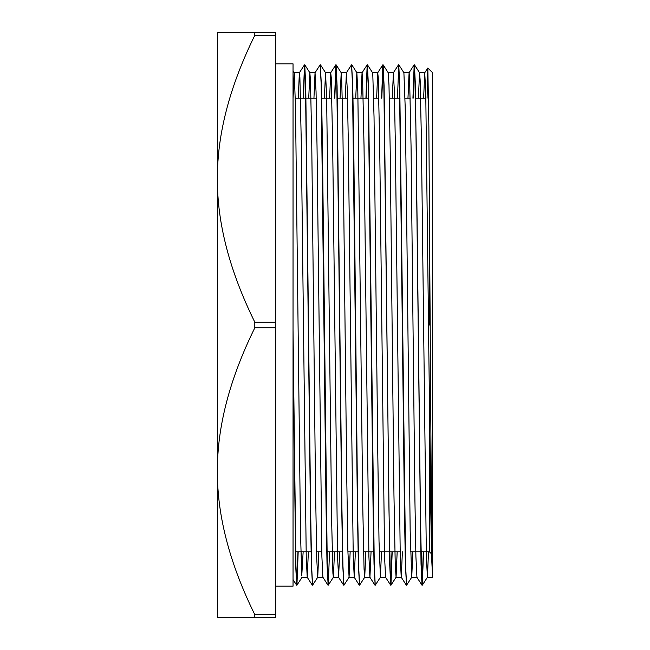 <?xml version="1.0" encoding="UTF-8"?>
<svg xmlns="http://www.w3.org/2000/svg" width="650" height="650" viewBox="0 0 650 650"><rect width="100%" height="100%" fill="white"/><g stroke="black" fill="none" stroke-linecap="round" stroke-linejoin="round"><path stroke-width="0.97" d="M429.463 325L429.463 203.686M431.511 553.841L429.463 551.793L429.463 402.943M427.83 67.982L428.87 126.466L431.104 465.668L432.599 577.273L432.599 72.727L427.814 67.99L427.082 98.207M275.689 35.352L275.689 32.5L217.401 32.5L217.401 178.75C217.149 134.339 229.613 86.539 254.8 35.352L275.689 35.352L275.689 322.148L254.8 322.148C229.613 270.961 217.149 223.161 217.401 178.75L217.401 471.25C217.149 426.839 229.613 379.039 254.8 327.852L275.689 327.852L275.689 322.148M275.689 327.852L275.689 614.648L254.8 614.648C229.613 563.461 217.149 515.661 217.401 471.25L217.401 617.5L275.689 617.5L275.689 614.648M423.532 551.793L422.297 585.195L421.769 580.247L420.306 509.689L415.431 85.938L414.424 64.805L413.14 98.207M416.926 577.273L415.911 556.644L414.936 501.174L411.044 145.901L409.581 77.521L409.094 72.719L403.902 72.727L405.186 106.884L406.429 194.309L410.166 530.871L411.743 577.241L406.583 585.219L405.608 565.581L399.766 85.93L398.751 64.756L397.475 98.207M392.194 551.793L390.959 585.179L390.431 580.255L388.968 509.673L384.093 85.849L383.086 64.797L381.802 98.207M367.453 64.805L372.572 72.751L372.783 74.011L374.034 116.976L377.772 452.449L379.015 541.19L380.404 577.257L375.245 585.236L374.27 565.597L368.428 86.011L367.412 64.772L366.137 98.207M355.729 98.207L356.858 72.727L357.833 91.553L362.814 508.909L364.065 569.181L364.731 577.216L359.58 585.195L358.605 565.581L357.63 509.657L353.73 142.919L352.755 85.792L351.634 65M340.064 98.207L341.193 72.743L341.632 76.627L342.875 128.221L346.621 468.366L347.864 550.306L349.066 577.257L343.907 585.244L342.932 565.614L341.957 509.706L337.09 86.003L336.074 64.797L334.799 98.207M329.517 551.793L328.274 585.179L327.267 565.573L322.392 142.968L321.417 85.824L320.296 65M308.726 98.207L309.855 72.751L310.481 80.632L311.724 140.571L315.461 483.478L316.713 558.163L317.728 577.241L312.569 585.219L311.594 565.614L310.619 509.689L305.744 85.922L304.736 64.805L303.452 98.207M298.179 551.793L296.936 585.195L295.937 565.914L293.036 330.452M423.329 551.793L422.045 585.219L421.029 563.989L416.163 140.278L414.7 69.729L414.18 64.797L412.937 98.207M406.477 584.984L405.364 564.038L404.389 506.886L399.514 84.394L398.539 64.756L393.388 72.743L392.291 98.207M391.983 551.793L390.707 585.211L389.699 564.159L383.849 84.394L382.834 64.813L381.599 98.207M375.139 585.016L374.026 564.192L373.051 507.057L368.176 84.419L367.169 64.829L365.926 98.207M359.474 584.984L358.353 564.038L357.378 506.846L352.511 84.411L351.536 64.789L346.377 72.767L345.288 98.207M343.801 584.992L342.688 563.997L341.713 506.813L336.838 84.394L335.831 64.789L334.588 98.207M328.136 584.984L327.015 564.094L326.04 506.959L321.173 84.386L320.198 64.772L315.039 72.751L313.942 98.207M312.463 584.992L311.35 564.2L310.375 507.073L305.5 84.403L304.484 64.821L303.249 98.207M297.968 551.793L296.692 585.244L295.75 566.914L293.036 352.202M293.053 98.207L294.279 72.897L295.523 108.42L300.511 532.602L301.754 575.908L303.152 551.793M317.728 577.241L318.817 551.793M324.391 98.207L325.52 72.711M320.442 64.789L325.561 72.743L326.682 99.353L331.662 521.308L332.906 573.235L333.393 577.224L334.49 551.793M349.066 577.257L350.155 551.793M364.731 577.216L365.828 551.793M380.404 577.257L381.493 551.793M383.118 64.821L388.237 72.776L388.984 85.053L390.227 151.743L393.965 495.495L395.216 563.753L396.077 577.224L397.166 551.793M411.743 577.241L412.839 551.793M418.413 98.207L419.543 72.751L420.136 79.901L421.387 138.523L426.368 556.993L427.416 577.249L428.504 551.793M427.375 577.273L432.583 577.273L431.584 556.774L430.609 501.337L425.742 91.764L424.726 72.776L423.629 98.207M409.094 72.719L407.964 98.207M402.391 551.793L401.261 577.249M406.339 585.171L401.221 577.224L400.246 556.701L395.371 145.925L394.396 91.739L393.388 72.743M390.674 585.179L385.556 577.233L384.581 556.814L379.706 145.957L378.243 77.545L377.715 72.767L376.626 98.207M371.053 551.793L369.923 577.281L368.908 556.847L364.033 145.957L362.57 77.521L362.05 72.776L360.953 98.207M355.379 551.793L354.25 577.289L353.234 556.692L348.368 145.909L347.392 91.756L346.377 72.767M339.714 551.793L338.577 577.257L337.569 556.652L332.694 145.909L331.232 77.537L330.712 72.743L329.615 98.207M327.99 585.171L322.871 577.224L321.896 556.749L317.021 145.949L316.054 91.731L315.039 72.751M308.368 551.793L307.239 577.273M312.325 585.187L307.206 577.241L306.231 556.847L301.356 145.966L299.894 77.537L299.366 72.776L298.277 98.207M254.8 35.352L254.8 32.5M254.8 327.852L254.8 322.148M254.8 617.5L254.8 614.648M275.689 586.162L293.036 586.162L293.036 63.838L275.689 63.838M425.896 98.207L415.488 98.207M410.223 98.207L404.999 98.207M400.026 98.207L389.334 98.207M378.885 98.207L373.661 98.207M368.688 98.207L352.812 98.207M347.547 98.207L337.139 98.207M331.874 98.207L321.474 98.207M316.209 98.207L295.311 98.207M429.463 551.793L410.572 551.793M400.132 551.793L379.234 551.793M373.969 551.793L363.569 551.793M358.296 551.793L347.896 551.793M342.631 551.793L326.755 551.793M321.783 551.793L316.558 551.793M311.293 551.793L295.409 551.793M294.223 72.743L293.036 70.891M302.055 577.241L296.936 585.195M309.887 72.784L304.769 64.829M333.393 577.224L328.274 585.179M341.234 72.776L336.115 64.821M356.899 72.759L351.78 64.805M396.077 577.224L390.959 585.179M403.91 72.735L398.791 64.789M419.583 72.784L414.456 64.829M427.416 577.249L422.297 585.195M427.814 67.99L424.726 72.776M422.004 585.195L416.886 577.241M414.18 64.797L409.061 72.751M382.834 64.813L377.715 72.767M375.001 585.203L369.882 577.257M367.169 64.829L362.05 72.776M359.328 585.211L354.209 577.257M343.663 585.179L338.536 577.233M335.831 64.789L330.712 72.743M304.484 64.821L299.366 72.776M296.652 585.211L293.036 579.589M424.767 72.727L419.543 72.727M393.421 72.727L388.204 72.727M377.756 72.727L372.556 72.727M362.082 72.727L356.858 72.727M346.418 72.727L341.193 72.727M330.744 72.727L325.553 72.727M315.079 72.727L309.855 72.727M299.406 72.727L294.214 72.727M416.91 577.273L411.702 577.273M401.253 577.273L396.037 577.273M385.588 577.273L380.364 577.273M369.923 577.273L364.699 577.273M354.25 577.273L349.026 577.273M338.577 577.273L333.361 577.273M322.904 577.273L317.688 577.273M307.223 577.273L302.014 577.273"/></g></svg>
